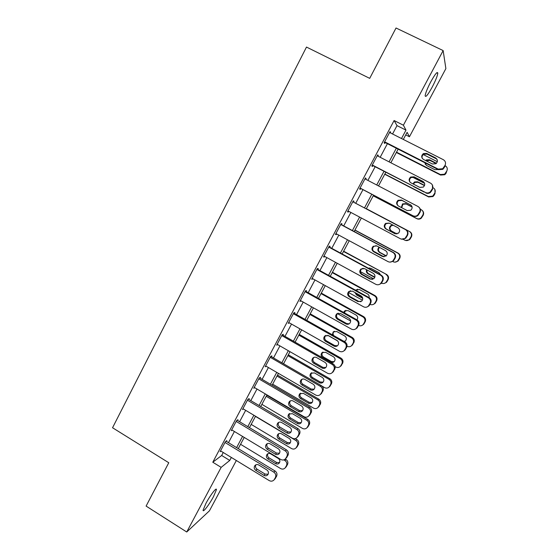 <?xml version="1.0" encoding="UTF-8"?>
<svg xmlns="http://www.w3.org/2000/svg" width="560" height="560" viewBox="0 0 560 560"><rect width="100%" height="100%" fill="white"/><g stroke="black" fill="none" stroke-linecap="round" stroke-linejoin="round"><path stroke-width="0.84" d="M205.968 503.321C210.259 495.159 216.93 486.556 216.377 489.79L213.521 496.573C209.356 504.511 202.636 513.296 203.133 510.062L205.968 503.321M430.794 81.788C435.197 73.899 437.528 71.071 437.801 73.297C437.332 76.251 435.442 80.899 432.131 87.234C427.784 95.046 425.453 97.86 425.145 95.676C425.593 92.806 427.476 88.172 430.794 81.788M236.341 460.502L209.447 510.811L186.739 532L146.104 506.093L168.77 462.742L112.546 427.749L306.488 47.068L369.705 78.365L396.032 28L443.149 50.582L445.879 68.614L409.444 136.759L407.12 132.321L403.319 139.44M405.748 134.897L409.444 136.759M392.553 133.994L397.005 125.622L394.1 120.533L212.793 462.224L221.662 455.483L223.244 452.501M228.466 442.673L234.409 431.501M239.603 421.729L245.658 410.34M250.817 400.624L256.991 389.018M262.122 379.365L268.415 367.535M273.511 357.938L279.923 345.884M284.984 336.357L291.515 324.072M296.548 314.601L303.198 302.085M308.203 292.684L314.979 279.937M319.942 270.592L326.844 257.607M331.772 248.339L338.807 235.109M343.7 225.904L350.861 212.436M355.712 203.301L362.971 189.651M367.892 180.39L375.137 166.761M380.177 157.283L387.401 143.689M390.313 132.86L390.586 132.349L390.075 131.551L384.125 142.751L384.678 143.479L385.168 142.555M377.951 156.142L378.301 155.491L377.706 154.84L371.812 165.949L372.435 166.53L372.918 165.613M365.687 179.242L366.107 178.451L365.442 177.94L359.59 188.965L360.283 189.406L360.766 188.496M353.521 202.139L354.004 201.236L353.276 200.865L347.466 211.799L348.229 212.107L348.67 211.274M341.523 224.742L341.999 223.839L341.201 223.608L335.433 234.458L336.266 234.626L336.63 233.94M329.609 247.163L330.085 246.267L329.217 246.169L323.498 256.942L324.401 256.977L324.688 256.431M317.793 269.416L318.262 268.527L317.331 268.562L311.654 279.251L312.837 278.754M306.068 291.494L306.537 290.612L305.529 290.78L299.901 301.385L301.077 300.895M294.427 313.404L294.896 312.536L293.825 312.83L288.239 323.351L289.401 322.868M282.884 335.153L283.339 334.285L282.212 334.705L276.668 345.149L277.809 344.673M271.418 356.734L271.88 355.873L270.683 356.419L265.181 366.779L266.231 366.261M260.043 378.147L260.498 377.293L259.245 377.965L253.785 388.248L254.751 387.695M248.759 399.406L249.207 398.559L247.891 399.35L242.473 409.556L243.383 408.982M237.552 420.497L238 419.657L236.621 420.567L231.245 430.703L232.106 430.108M226.429 441.441L226.877 440.601L225.442 441.63L220.101 451.689L220.92 451.08M186.739 532L221.158 467.369L229.761 460.439L231.357 457.457M212.793 462.224L221.158 467.369M394.1 120.533L403.403 125.209L443.149 50.582M401.506 138.523L405.979 130.137L403.403 125.209M236.607 447.615L242.571 436.429M247.793 426.65L253.876 415.24M259.063 405.517L265.265 393.89M270.424 384.23L276.745 372.379M281.869 362.775L288.309 350.707M293.398 341.166L299.957 328.86M305.018 319.382L311.703 306.852M316.729 297.437L323.54 284.669M328.531 275.317L335.468 262.318M340.417 253.029L347.487 239.785M352.401 230.566L359.597 217.077M364.483 207.928L371.77 194.257M376.719 184.989L383.999 171.339M389.067 161.847L396.326 148.232M398.132 149.156L390.866 162.771M385.798 172.263L378.504 185.92M373.555 195.195L366.254 208.866M361.368 218.015L354.165 231.511M349.244 240.73L342.167 253.981M337.211 263.27L330.267 276.276M325.269 285.628L318.451 298.396M313.425 307.818L306.733 320.348M301.672 329.833L295.099 342.139M290.003 351.68L283.556 363.755M278.432 373.366L272.104 385.217M266.945 394.877L260.736 406.511M255.542 416.234L249.452 427.644M244.23 437.423L238.252 448.616M397.005 125.622L405.979 130.137M221.662 455.483L229.761 460.439M389.851 131.971L390.586 132.349M377.566 155.113L378.301 155.491M365.372 178.073L366.107 178.451M347.508 211.722L348.229 212.107M335.552 234.241L336.266 234.626M323.687 256.585L324.401 256.977M311.913 278.761L312.62 279.153M300.23 300.762L300.937 301.154M288.638 322.595L289.338 322.994M389.578 132.489L443.331 159.691C445.487 161.07 446.054 162.967 445.039 165.368L442.687 168.742L438.221 169.106L384.622 141.82M384.433 142.177L438.452 169.68L438.221 169.106M435.659 157.969C437.92 159.754 437.99 161.686 435.876 163.758L432.404 163.989L423.458 159.439C421.155 157.563 421.148 155.603 423.43 153.552L426.699 153.426L435.659 157.969L437.339 160.055M422.226 158.34C421.736 156.632 422.24 155.26 423.745 154.217L427 154.098L435.904 158.613M445.039 165.368L445.228 165.963L442.89 169.323L438.452 169.68M396.354 152.495L440.58 175.056L444.766 174.727L446.012 173.327L446.803 171.038C447.755 168.777 447.223 166.992 445.193 165.69L445.13 165.662M446.803 171.038L444.584 174.216L440.377 174.545L396.522 152.173M423.262 154.56L437.339 161.707M436.121 163.583L429.786 160.363L426.209 160.839M425.11 162.89L425.292 164.367M436.443 163.282L429.52 159.768L426.433 159.88L425.628 160.538M424.795 162.729L426.461 165.424L434.896 169.722L438.144 169.526M377.216 155.764L430.591 183.169C432.733 184.562 433.3 186.445 432.292 188.832L430.115 192.066C428.645 193.095 427.119 193.242 425.523 192.507L372.302 165.025M372.19 165.235L425.523 192.507M422.975 181.412C425.173 183.127 425.292 185.017 423.325 187.082L419.748 187.383L410.865 182.798C408.625 180.999 408.562 179.081 410.683 177.03L414.078 176.834L422.975 181.412L424.382 182.805M410.046 182.196C409.115 180.397 409.458 178.85 411.075 177.555L414.456 177.359L423.297 181.909M432.425 185.066L432.551 189.28L430.388 192.493C428.932 193.522 427.413 193.669 425.831 192.941M364.952 178.857L417.956 206.465C420.077 207.858 420.644 209.741 419.643 212.107L417.606 215.215C416.136 216.321 414.575 216.489 412.923 215.726L360.073 188.048M360.038 188.118L412.923 215.726M410.396 204.666C412.538 206.325 412.685 208.18 410.844 210.231L407.19 210.588L398.37 205.975C396.186 204.239 396.088 202.349 398.069 200.312L401.562 200.06L411.257 205.31M398.188 205.87C396.662 204.071 396.774 202.342 398.531 200.69L402.01 200.438L410.788 205.016M419.104 207.354C420.567 208.817 420.861 210.504 419.979 212.415L417.956 215.502C416.493 216.601 414.946 216.776 413.308 216.013M352.786 201.775L405.419 229.572C407.526 230.972 408.086 232.848 407.092 235.2L405.174 238.189C403.697 239.358 402.115 239.554 400.428 238.763L347.949 210.889M401.338 239.113L405.601 238.343L407.512 235.361C408.492 233.03 407.939 231.168 405.839 229.775L352.8 201.754M397.915 227.738C400.008 229.348 400.183 231.175 398.447 233.205L394.73 233.611L385.973 228.963C383.845 227.283 383.712 225.428 385.567 223.405L389.137 223.097L397.915 227.738M395.402 233.877L386.512 229.166C384.398 227.493 384.265 225.652 386.113 223.643L389.242 223.153M384.741 174.237L428.673 196.959L432.978 196.546L434.07 195.265L435.022 193.515L434.903 189.56M433.048 187.712L433.181 187.782C435.197 189.091 435.736 190.869 434.784 193.116L432.733 196.161L428.407 196.574L384.839 174.048M412.321 177.058L424.606 183.372M424.48 185.626L417.949 182.266L414.764 182.441L413.448 184.135M424.571 185.381L417.62 181.797L414.414 181.979L413.021 183.911M413.623 186.634L424.165 192.08M373.219 195.825L416.864 218.694C418.404 219.408 419.867 219.247 421.253 218.211L423.164 215.306C423.99 213.514 423.717 211.925 422.345 210.546M420.315 209.216L421.267 209.713C423.269 211.029 423.801 212.8 422.863 215.033L420.938 217.959C419.552 219.002 418.075 219.163 416.528 218.442L373.247 195.762M412.118 207.088L406.203 204.001L402.927 204.239L401.702 207.718M412.09 206.948L405.804 203.665L402.507 203.903L401.317 207.515M409.437 231.476L366.345 208.698L409.437 231.476C411.432 232.799 411.957 234.57 411.026 236.782L409.213 239.603C407.82 240.702 406.329 240.884 404.733 240.142L403.277 239.365M393.162 225.225L391.195 225.869C389.445 227.766 389.571 229.502 391.573 231.077L396.949 233.933M409.815 231.658C411.796 232.974 412.321 234.731 411.39 236.929L409.591 239.736L405.58 240.471M392.763 225.015L390.712 225.659C388.955 227.563 389.081 229.313 391.09 230.902L396.844 233.947M340.718 224.511L392.98 252.497C395.073 253.904 395.626 255.773 394.646 258.104L392.826 261.002C391.349 262.22 389.753 262.423 388.031 261.618L335.916 233.555M390.222 262.101L393.323 261.009L395.136 258.132C396.109 255.815 395.556 253.953 393.477 252.56L340.802 224.35M385.525 250.621C387.576 252.203 387.779 253.995 386.134 256.011L382.375 256.452L373.674 251.776C371.595 250.138 371.427 248.311 373.191 246.302L376.817 245.952L385.525 250.621M383.999 256.844L374.29 251.839C372.218 250.215 372.057 248.402 373.8 246.4L376.124 245.679M354.879 230.174L397.698 253.078C399.679 254.408 400.204 256.172 399.273 258.37L397.551 261.1C396.165 262.248 394.653 262.444 393.029 261.674L392.686 261.492M384.041 256.844L373.366 251.104M354.956 230.034L398.139 253.134C400.106 254.457 400.631 256.207 399.707 258.398L397.999 261.107L395.087 262.136M379.491 247.387C377.916 249.27 378.091 250.964 380.023 252.462L386.316 255.843M379.099 247.177L379.015 247.24C377.356 249.13 377.51 250.852 379.477 252.399L386.162 255.99M328.741 247.072L380.639 275.24C382.718 276.654 383.271 278.516 382.298 280.833L380.555 283.64C379.092 284.9 377.482 285.117 375.725 284.284L323.974 256.046M378.903 284.613L381.129 283.514L382.858 280.728C383.824 278.425 383.278 276.57 381.206 275.163L328.895 246.778M373.24 273.329C375.249 274.876 375.473 276.647 373.905 278.642L370.111 279.118L361.473 274.407C359.429 272.804 359.247 271.005 360.92 269.017L364.588 268.632L373.24 273.329M372.512 279.412L370.741 279.02L362.159 274.337C360.129 272.741 359.94 270.956 361.606 268.975L363.209 268.24M316.855 269.451L368.396 297.808C370.461 299.222 371.007 301.084 370.041 303.387L368.375 306.103C366.919 307.405 365.295 307.629 363.524 306.782L312.13 278.362M367.367 306.845L369.019 305.844L370.678 303.142C371.637 300.853 371.091 299.005 369.033 297.598L317.086 269.024M361.046 295.862C363.02 297.381 363.258 299.131 361.767 301.105L357.945 301.602L349.37 296.863C347.361 295.288 347.158 293.517 348.754 291.543L352.457 291.13L361.046 295.862M360.906 301.7L358.645 301.371L350.119 296.66C348.124 295.092 347.921 293.335 349.51 291.375L350.567 290.745M305.06 291.662L356.244 320.194C358.295 321.622 358.848 323.477 357.889 325.759L356.286 328.405C354.83 329.735 353.206 329.966 351.414 329.105L300.37 300.503M355.698 328.909L356.993 328.013L358.589 325.381C359.541 323.113 358.995 321.265 356.958 319.851L305.361 291.102M348.95 318.22C350.896 319.718 351.148 321.44 349.706 323.4C348.551 324.422 347.27 324.59 345.87 323.911L337.351 319.144C335.384 317.597 335.167 315.847 336.693 313.894L340.424 313.46L348.95 318.22M349.216 323.799L346.64 323.547L338.177 318.808C336.217 317.268 336 315.532 337.519 313.586L338.177 313.117M293.363 313.705L344.197 342.412C346.234 343.84 346.773 345.688 345.821 347.956L344.274 350.539C342.832 351.89 341.208 352.128 339.402 351.246L288.701 322.476M343.98 350.826L345.058 350.014L346.598 347.452C347.543 345.198 346.997 343.357 344.974 341.936L293.727 313.012M336.952 340.396C338.863 341.88 339.122 343.588 337.743 345.52C336.588 346.563 335.307 346.738 333.893 346.045L325.437 341.25C323.498 339.724 323.267 337.995 324.73 336.063L328.475 335.608L336.952 340.396M337.505 345.744L334.733 345.555L326.326 340.788C324.401 339.269 324.163 337.547 325.626 335.629L325.99 335.321M281.75 335.58L332.234 364.455C334.257 365.89 334.796 367.731 333.858 369.985L332.36 372.505C330.925 373.877 329.294 374.115 327.474 373.219L277.13 344.281M332.262 372.603L334.691 369.348C335.629 367.108 335.097 365.274 333.081 363.846L282.184 334.754M325.045 362.404C326.921 363.874 327.194 365.561 325.864 367.479C324.716 368.536 323.435 368.718 322.007 368.011L313.607 363.188C311.703 361.683 311.458 359.968 312.872 358.057C313.999 357.063 315.252 356.909 316.624 357.588L325.045 362.404M325.808 367.535L322.917 367.388L314.559 362.593C312.669 361.102 312.424 359.394 313.824 357.49L313.985 357.35M373.674 278.838L360.458 271.649M343.504 251.475L386.554 274.456C388.507 275.779 389.025 277.529 388.115 279.699L386.477 282.331L384.391 283.367M343.651 251.209L386.554 274.456M369.572 267.925L368.522 268.282M367.108 269.997C366.709 271.572 367.192 272.804 368.557 273.679L374.843 277.102M380.625 274.848L379.064 272.727L370.888 268.296L368.27 268.142M366.611 269.731C366.016 271.418 366.464 272.755 367.948 273.742L374.731 277.431M381.5 283.101C383.131 283.829 384.622 283.612 385.973 282.443L387.611 279.797C388.535 277.613 388.01 275.856 386.05 274.526M362.439 300.174L348.663 292.579M332.22 272.615L374.479 295.806L375.053 295.617C376.992 296.947 377.51 298.69 376.6 300.853L375.032 303.401L373.492 304.346M332.423 272.23L375.053 295.617M357.616 289.156L356.027 290.437M355.705 292.922L357.175 294.749L362.593 297.731M368.396 297.808L369.033 297.598C369.376 296.044 368.879 294.84 367.542 293.979L359.422 289.52L355.621 290.22M354.907 292.481L356.503 294.931L362.733 298.361M370.02 304.353C371.658 305.06 373.142 304.822 374.465 303.639L376.04 301.07C376.95 298.9 376.432 297.143 374.479 295.806M350.651 320.992L337.47 313.635M321.013 293.601L362.999 316.932L363.636 316.624C365.561 317.961 366.072 319.704 365.176 321.846L363.664 324.331L362.46 325.164M321.279 293.104L363.636 316.624M345.898 310.275L344.288 312.795M356.937 319.837C358.162 318.003 357.889 316.414 356.104 315.07L348.04 310.59L344.519 311.003L343.651 312.438M358.568 325.416C360.227 326.137 361.718 325.892 363.034 324.681L364.546 322.182C365.456 320.026 364.938 318.276 362.999 316.932M309.89 314.44L351.603 337.904C353.528 339.255 354.046 340.998 353.143 343.14L351.68 345.576C350.315 346.857 348.775 347.081 347.067 346.248L347.018 346.22M337.652 340.928L327.67 335.286M310.219 313.824L352.296 337.484C354.214 338.821 354.725 340.557 353.829 342.685L351.379 345.863M343.833 341.292L345.254 341.075M334.369 331.247L333.998 331.548C332.899 332.794 332.794 334.131 333.69 335.566M344.351 341.579L345.506 340.851C346.808 339.017 346.563 337.407 344.757 336.014L336.742 331.506L333.2 331.933L332.36 334.817M298.844 335.125L340.291 358.722C342.202 360.073 342.713 361.816 341.824 363.944L340.403 366.324C339.045 367.619 337.512 367.85 335.79 367.01L335.09 366.604M299.236 334.39L341.047 358.183C342.951 359.527 343.455 361.256 342.573 363.377L340.291 366.436M322.994 352.051L322.826 352.212C321.496 354.011 321.727 355.614 323.519 357.028L331.422 361.543L334.187 361.662M333.487 356.804L325.528 352.268L321.972 352.709C320.635 354.522 320.866 356.139 322.672 357.56L330.617 362.096C331.968 362.761 333.179 362.593 334.264 361.585C335.524 359.779 335.265 358.183 333.487 356.804M270.221 357.28L320.369 386.323C322.378 387.765 322.917 389.606 321.979 391.839L320.523 394.303C319.102 395.696 317.471 395.934 315.644 395.024L265.636 365.918M320.642 394.205L322.882 391.076C323.813 388.857 323.281 387.03 321.279 385.595L270.795 356.37M313.222 384.244C315.077 385.7 315.364 387.373 314.069 389.27C312.935 390.348 311.647 390.523 310.212 389.809L301.868 384.958C299.992 383.467 299.74 381.773 301.105 379.876C302.225 378.861 303.478 378.707 304.864 379.4L313.222 384.244M314.153 389.179L311.185 389.06L302.89 384.237C301.028 382.76 300.769 381.08 302.12 379.19L301.105 379.876M287.882 355.663L329.063 379.386C330.96 380.744 331.471 382.48 330.582 384.594L329.21 386.918C327.859 388.234 326.319 388.465 324.59 387.611L321.979 386.099M288.33 354.816L329.875 378.735C331.765 380.086 332.269 381.815 331.394 383.915L329.273 386.869M311.766 372.701L311.745 372.722C310.457 374.5 310.695 376.096 312.466 377.489L320.32 382.032L323.155 382.116M322.301 377.44L314.391 372.876L310.828 373.331C309.54 375.13 309.778 376.726 311.556 378.133L319.452 382.697C320.81 383.369 322.028 383.201 323.099 382.179C324.324 380.387 324.058 378.805 322.301 377.44M258.79 378.826L308.588 408.03C310.59 409.479 311.122 411.306 310.191 413.532L308.784 415.94C307.363 417.347 305.739 417.585 303.905 416.661L254.24 387.394M309.162 415.59L311.164 412.643C312.088 410.431 311.556 408.611 309.575 407.176L259.497 377.825M301.497 405.916C303.331 407.358 303.618 409.017 302.365 410.893C301.238 411.985 299.95 412.167 298.508 411.439L290.227 406.56C288.372 405.083 288.106 403.41 289.429 401.527C290.549 400.498 291.802 400.337 293.195 401.044L301.497 405.916M302.547 410.669L299.551 410.564L291.305 405.72C289.527 404.334 289.226 402.71 290.395 400.855M276.997 376.054L317.912 399.903C319.802 401.268 320.306 402.997 319.424 405.097L318.087 407.372C316.75 408.702 315.21 408.933 313.474 408.072L272.664 384.167M277.508 375.088L318.787 399.14C320.663 400.498 321.167 402.213 320.292 404.306L318.395 407.092M300.65 393.183C299.509 394.94 299.789 396.48 301.49 397.803L309.295 402.367L312.165 402.444M311.199 397.922L303.338 393.337L299.768 393.806C298.522 395.584 298.767 397.166 300.524 398.552L308.364 403.144C309.729 403.83 310.947 403.655 312.018 402.619C313.201 400.848 312.928 399.28 311.199 397.922M247.436 400.197L296.905 429.569C298.886 431.018 299.418 432.845 298.501 435.05L297.122 437.409C295.722 438.83 294.098 439.068 292.257 438.137L242.921 408.702M297.71 436.842L299.537 434.042C300.454 431.851 299.922 430.031 297.955 428.589L248.276 399.119M289.863 427.42C291.669 428.848 291.963 430.493 290.745 432.355C289.625 433.454 288.344 433.636 286.895 432.901L278.67 427.994C276.843 426.531 276.57 424.872 277.851 423.01C278.957 421.967 280.217 421.806 281.617 422.527L289.863 427.42M291.011 432.012L288.001 431.907L279.811 427.035C278.11 425.726 277.767 424.158 278.782 422.338M266.189 396.291L306.845 420.273C308.721 421.638 309.225 423.367 308.35 425.446L307.048 427.679C305.718 429.023 304.178 429.254 302.435 428.379L261.884 404.348M266.756 395.22L307.776 419.398C309.645 420.756 310.142 422.471 309.274 424.55L307.538 427.196M289.639 413.504C288.645 415.233 288.967 416.724 290.591 417.97L298.347 422.562L301.231 422.632M300.174 418.264L292.362 413.658L288.792 414.12C287.581 415.884 287.84 417.452 289.569 418.831L297.36 423.444C298.732 424.137 299.95 423.962 301.007 422.919C302.162 421.162 301.882 419.608 300.174 418.264M236.173 421.414L285.313 450.94C287.28 452.396 287.805 454.223 286.895 456.407L285.551 458.724C284.158 460.152 282.541 460.39 280.693 459.445L231.693 429.856M286.307 457.947L287.994 455.28C288.904 453.103 288.379 451.29 286.419 449.841L237.118 420.238M278.313 448.763C280.098 450.184 280.399 451.815 279.216 453.656C278.103 454.769 276.822 454.951 275.373 454.202L267.197 449.274C265.391 447.818 265.118 446.173 266.357 444.325C267.463 443.275 268.716 443.114 270.123 443.842L278.313 448.763M279.538 453.201L276.535 453.089L268.408 448.189C266.777 446.943 266.399 445.431 267.281 443.653M255.458 416.395L295.855 440.489C297.717 441.861 298.221 443.583 297.353 445.655L296.079 447.846C294.763 449.197 293.23 449.428 291.48 448.539L251.188 424.389M295.281 438.578L296.842 439.509C298.697 440.874 299.194 442.582 298.333 444.647L296.73 447.174M278.733 433.678C277.865 435.365 278.208 436.807 279.776 437.997L287.476 442.603L290.367 442.68M289.226 438.459L281.47 433.825C280.133 433.139 278.943 433.293 277.9 434.294C276.724 436.037 276.983 437.598 278.691 438.963L286.44 443.604C287.812 444.304 289.023 444.129 290.08 443.079C291.2 441.329 290.92 439.789 289.226 438.459M224.994 442.47L273.805 472.15C275.758 473.613 276.283 475.433 275.38 477.603L274.064 479.878C272.685 481.306 271.068 481.544 269.22 480.592L220.542 450.849M274.96 478.912L276.542 476.35C277.445 474.194 276.92 472.381 274.974 470.932L226.044 441.203M266.854 469.945C268.618 471.352 268.919 472.976 267.771 474.796C266.665 475.916 265.384 476.098 263.935 475.342L255.815 470.386C254.03 468.944 253.75 467.306 254.961 465.479C256.053 464.415 257.306 464.254 258.72 464.996L266.854 469.945M268.142 474.236L265.16 474.103L257.082 469.182C255.514 467.999 255.115 466.536 255.878 464.8M283.794 459.872L284.942 460.565C286.797 461.944 287.294 463.659 286.433 465.717L285.194 467.866C283.878 469.224 282.352 469.455 280.602 468.559L240.562 444.29M285.257 459.039L285.992 459.48C287.833 460.845 288.33 462.553 287.476 464.597L285.978 467.019M267.918 453.691C267.155 455.35 267.526 456.743 269.031 457.877L276.689 462.511L279.559 462.602M278.362 458.5L270.655 453.845C269.311 453.152 268.128 453.313 267.085 454.321C265.937 456.05 266.21 457.597 267.897 458.948L275.59 463.61C276.969 464.324 278.18 464.149 279.223 463.092C280.322 461.363 280.035 459.83 278.362 458.5M444.206 167.839L444.017 167.251M426.699 153.426L427 154.098M440.377 174.545L440.58 175.056M445.837 172.809L446.012 173.327M429.786 160.363L429.52 159.768M432.551 189.28L432.292 188.832M431.543 191.142L431.277 190.701M414.078 176.834L414.456 177.359M401.562 200.06L402.01 200.438M405.839 229.775L405.419 229.572M407.512 235.361L407.092 235.2M406.518 237.195L406.098 237.034M394.73 233.611L395.22 233.786M385.973 228.963L386.512 229.166M428.407 196.574L428.673 196.959M433.832 194.873L434.07 195.265M434.784 193.116L435.022 193.515M417.949 182.266L417.62 181.797M406.203 204.001L405.804 203.665M410.081 238.511L410.452 238.651M411.026 236.782L411.39 236.929M391.573 231.077L391.09 230.902M393.477 252.56L392.98 252.497M395.136 258.132L394.646 258.104M394.149 259.945L393.659 259.931M382.375 256.452L382.935 256.494M373.674 251.776L374.29 251.839M397.698 253.078L398.139 253.134M398.342 260.092L398.776 260.106M399.273 258.37L399.707 258.398M380.023 252.462L379.477 252.399M381.206 275.163L380.639 275.24M382.858 280.728L382.298 280.833M381.878 282.527L381.311 282.646M370.111 279.118L370.741 279.02M361.473 274.407L362.159 274.337M370.678 303.142L370.041 303.387M369.705 304.927L369.068 305.179M357.945 301.602L358.645 301.371M349.37 296.863L350.119 296.66M356.958 319.851L356.244 320.194M358.589 325.381L357.889 325.759M357.623 327.152L356.916 327.537M345.87 323.911L346.64 323.547M337.351 319.144L338.177 318.808M344.974 341.936L344.197 342.412M346.598 347.452L345.821 347.956M345.639 349.209L344.862 349.727M333.893 346.045L334.733 345.555M325.437 341.25L326.326 340.788M333.081 363.846L332.234 364.455M334.691 369.348L333.858 369.985M333.746 371.091L332.899 371.742M322.007 368.011L322.917 367.388M313.607 363.188L314.559 362.593M386.687 281.505L387.191 281.4M387.611 279.797L388.115 279.699M368.557 273.679L367.948 273.742M375.116 302.764L375.683 302.533M376.04 301.07L376.6 300.853M357.175 294.749L356.503 294.931M363.636 323.862L364.266 323.519M364.546 322.182L365.176 321.846M351.603 337.904L352.296 337.484M352.233 344.806L352.926 344.344M353.143 343.14L353.829 342.685M340.291 358.722L341.047 358.183M340.921 365.596L341.67 365.022M341.824 363.944L342.573 363.377M331.422 361.543L330.617 362.096M323.519 357.028L322.672 357.56M321.279 385.595L320.369 386.323M322.882 391.076L321.979 391.839M321.944 392.812L321.034 393.582M310.212 389.809L311.185 389.06M301.868 384.958L302.89 384.237M329.063 379.386L329.875 378.735M329.686 386.239L330.498 385.553M330.582 384.594L331.394 383.915M320.32 382.032L319.452 382.697M312.466 377.489L311.556 378.133M309.575 407.176L308.588 408.03M311.164 412.643L310.191 413.532M310.233 414.358L309.253 415.254M298.508 411.439L299.551 410.564M290.227 406.56L291.305 405.72M317.912 399.903L318.787 399.14M318.535 406.728L319.41 405.93M319.424 405.097L320.292 404.306M309.295 402.367L308.364 403.144M301.49 397.803L300.524 398.552M297.955 428.589L296.905 429.569M299.537 434.042L298.501 435.05M298.606 435.743L297.57 436.765M286.895 432.901L288.001 431.907M278.67 427.994L279.811 427.035M306.845 420.273L307.776 419.398M307.468 427.07L308.399 426.16M308.35 425.446L309.274 424.55M298.347 422.562L297.36 423.444M290.591 417.97L289.569 418.831M286.419 449.841L285.313 450.94M287.994 455.28L286.895 456.407M287.077 456.967L285.971 458.108M275.373 454.202L276.535 453.089M267.197 449.274L268.408 448.189M295.855 440.489L296.842 439.509M296.478 447.265L297.465 446.25M297.353 445.655L298.333 444.647M287.476 442.603L286.44 443.604M279.776 437.997L278.691 438.963M274.974 470.932L273.805 472.15M276.542 476.35L275.38 477.603M275.625 478.03L274.456 479.29M263.935 475.342L265.16 474.103M255.815 470.386L257.082 469.182M284.942 460.565L285.992 459.48M285.565 467.313L286.608 466.193M286.433 465.717L287.476 464.597M276.689 462.511L275.59 463.61M269.031 457.877L267.897 458.948M216.377 489.79L215.67 489.349M437.801 73.297L436.73 72.772M442.89 169.323L442.687 168.742M423.43 153.552L423.745 154.217M444.584 174.216L444.766 174.727M426.72 160.468L426.433 159.88M430.388 192.493L430.115 192.066M410.683 177.03L411.075 177.555M417.956 215.502L417.606 215.215M398.069 200.312L398.531 200.69M405.601 238.343L405.174 238.189M385.567 223.405L386.113 223.643M432.733 196.161L432.978 196.546M414.764 182.441L414.414 181.979M402.927 204.239L402.507 203.903M409.213 239.603L409.591 239.736M391.195 225.869L390.712 225.659M393.323 261.009L392.826 261.002M373.191 246.302L373.8 246.4M397.551 261.1L397.999 261.107M381.129 283.514L380.555 283.64M360.92 269.017L361.606 268.975M369.019 305.844L368.375 306.103M348.754 291.543L349.51 291.375M356.993 328.013L356.286 328.405M336.693 313.894L337.519 313.586M345.058 350.014L344.274 350.539M324.73 336.063L325.626 335.629M333.207 371.854L332.36 372.505M312.872 358.057L313.824 357.49M385.973 282.443L386.477 282.331M374.465 303.639L375.032 303.401M356.594 289.758L355.922 289.912M363.034 324.681L363.664 324.331M345.254 310.73L344.519 311.003M351.68 345.576L352.373 345.107M333.998 331.548L333.2 331.933M340.403 366.324L341.159 365.743M322.826 352.212L321.972 352.709M321.44 393.526L320.523 394.303M329.21 386.918L330.022 386.225M311.745 372.722L310.828 373.331M309.764 415.037L308.784 415.94M289.429 401.527L290.22 400.932M318.087 407.372L318.962 406.567M300.524 393.239L299.768 393.806M298.165 436.387L297.122 437.409M277.851 423.01L278.474 422.499M307.048 427.679L307.979 426.769M289.394 413.637L288.792 414.12M286.657 457.576L285.551 458.724M266.357 444.325L266.861 443.891M296.079 447.846L297.073 446.824M278.376 433.881L277.9 434.294M275.233 478.611L274.064 479.878M254.961 465.479L255.367 465.108M285.194 467.866L286.237 466.739M267.47 453.964L267.085 454.321"/></g></svg>
